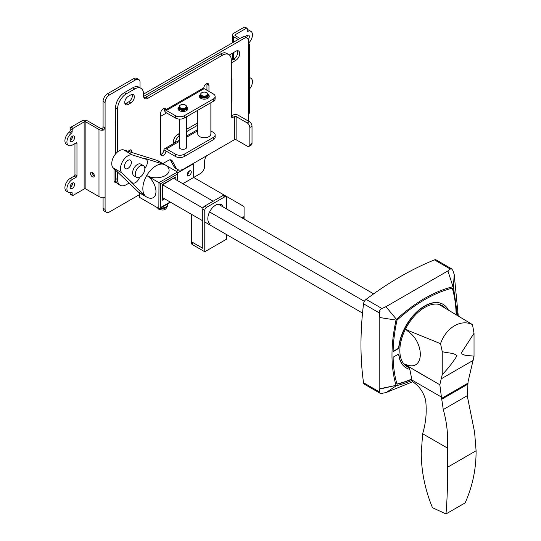 <?xml version="1.0" encoding="UTF-8"?>
<svg xmlns="http://www.w3.org/2000/svg" width="541" height="541" viewBox="0 0 541 541"><rect width="100%" height="100%" fill="white"/><g stroke="black" fill="none" stroke-linecap="round" stroke-linejoin="round"><path stroke-width="0.81" d="M74.956 143.568L74.956 174.635A1.238 0.71 -60 0 1 74.083 176.15L70.33 178.32A7.662 4.423 120 0 0 64.913 187.7A7.662 4.423 120 0 0 66.496 191.203L68.504 192.366A7.662 4.423 -60 0 1 66.922 188.856A7.662 4.423 -60 0 1 72.338 179.477L76.092 177.313A1.238 0.71 120 0 0 76.964 175.798L76.964 143.419A1.238 0.71 120 0 0 76.707 142.851A1.238 0.71 120 0 0 76.092 142.912L72.338 145.083A7.662 4.423 -60 0 1 68.504 145.461A7.662 4.423 -60 0 1 66.922 141.952A7.662 4.423 -60 0 1 71.432 133.181A1.238 0.71 120 0 0 72.163 131.767L72.163 129.847A1.238 0.71 -60 0 1 73.035 128.339L84.132 121.928A1.238 0.71 0 0 1 85.877 121.928L98.983 129.495A4.321 2.495 180 0 0 103.493 130.083L105.096 127.98L105.096 102.513A6.174 3.564 -60 0 1 109.465 94.946L135.669 79.818A6.174 3.564 -60 0 1 138.76 79.513A6.174 3.564 -60 0 1 140.038 82.34L140.038 87.791M103.493 130.083L87.798 121.022A4.321 2.495 180 0 0 81.684 121.022L71.027 127.176A1.238 0.71 120 0 0 70.154 128.69L70.154 130.604A1.238 0.71 -60 0 1 69.424 132.024A7.662 4.423 120 0 0 64.913 140.795A7.662 4.423 120 0 0 66.496 144.298L68.504 145.461M179.22 133.559L177.739 134.411A6.174 3.564 120 0 0 173.37 141.979L173.37 143.683M160.691 153.38A26.523 15.31 -60 0 1 161.495 154.226M114.009 168.65L114.009 179.74A6.174 3.564 120 0 0 115.287 182.574A6.174 3.564 120 0 0 116.755 182.844M115.99 181.303A6.174 3.564 -60 0 1 114.449 181.702M206.946 89.59L206.364 89.928M166.574 112.9L160.691 116.295M231.318 103.345A6.174 3.564 120 0 0 231.94 100.396L231.94 80.203A6.174 3.564 120 0 0 231.318 77.972M186.631 131.598L197.776 125.16M186.631 129.279L197.776 122.841M175.412 142.506A6.174 3.564 -60 0 1 179.22 135.913M237.371 50.739A5.559 3.212 -60 0 1 233.773 59.185L231.318 60.606M231.318 62.925L235.781 60.349A5.559 3.212 120 0 0 239.413 55.453A5.559 3.212 120 0 0 238.561 50.996A5.559 3.212 120 0 0 235.781 51.267L229.37 54.972M115.578 122.124A6.796 3.922 120 0 0 115.578 126.276M187.342 174.31A2.779 1.603 120 0 0 189.262 170.983A2.779 1.603 -60 0 1 187.342 174.31M248.163 39.601A3.212 1.853 120 0 0 249.327 36.646A3.212 1.853 120 0 0 248.657 35.172A3.212 1.853 120 0 0 245.371 37.167M247.298 35.206A3.212 1.853 -60 0 1 247.311 35.483A3.212 1.853 -60 0 1 246.568 37.856M238.27 39.446L233.685 36.795A4.321 2.495 180 0 1 232.42 35.03A4.321 2.495 180 0 1 233.685 33.265L244.343 27.111A1.238 0.71 120 0 1 244.965 27.05L246.973 28.213A1.238 0.71 -60 0 1 247.23 28.774L247.23 30.695A1.238 0.71 120 0 0 247.48 31.256A1.238 0.71 120 0 0 247.954 31.27A7.662 4.423 -60 0 1 250.882 31.324A7.662 4.423 -60 0 1 252.275 36.605A7.662 4.423 -60 0 1 248.373 43.26M206.554 155.808A6.174 3.564 120 0 0 204.681 161.022L204.681 166.06A6.174 3.564 -60 0 1 200.319 173.627L193.678 177.462L193.678 165.661A2.468 1.427 -60 0 0 193.164 164.532A2.468 1.427 -60 0 0 191.927 164.653L177.847 172.782M248.36 121.083L248.36 115.375A1.853 1.068 120 0 1 248.36 115.341L248.36 45.302L248.725 46.1L249.381 45.857A4.321 2.495 180 0 0 249.631 45.018A4.321 2.495 180 0 0 248.36 43.253L248.36 43.253M249.631 45.018L249.631 112.095A4.321 2.495 0 0 1 249.381 112.934L248.36 115.341M240.021 38.431L235.261 35.686A1.238 0.71 0 0 1 234.895 35.179A1.238 0.71 0 0 1 235.261 34.678L246.351 28.274A1.238 0.71 -60 0 1 246.973 28.213M249.631 77.87A7.662 4.423 -60 0 1 250.882 78.229A7.662 4.423 -60 0 1 249.631 88.873M250.882 31.324L248.874 30.161A7.662 4.423 120 0 0 247.23 29.809M143.568 96.345A6.174 3.564 120 0 0 144.406 95.953L243.998 38.458A6.174 3.564 -60 0 1 247.081 38.154A6.174 3.564 -60 0 1 248.36 40.981L248.36 45.268A1.853 1.068 120 0 0 248.36 45.302M247.081 38.154L245.073 36.991A6.174 3.564 120 0 0 241.983 37.302L143.534 94.141M74.611 184.42A3.212 1.853 120 0 0 73.941 182.953A3.212 1.853 120 0 0 71.466 183.812A3.212 1.853 120 0 0 70.066 187.044A3.212 1.853 120 0 0 70.729 188.511A3.212 1.853 120 0 0 73.204 187.653A3.212 1.853 120 0 0 74.611 184.42M72.582 182.98A3.212 1.853 -60 0 1 72.595 183.264A3.212 1.853 -60 0 1 70.08 187.321M74.611 137.515A3.212 1.853 120 0 0 73.941 136.048A3.212 1.853 120 0 0 71.466 136.907A3.212 1.853 120 0 0 70.066 140.139A3.212 1.853 120 0 0 70.729 141.607A3.212 1.853 120 0 0 73.204 140.748A3.212 1.853 120 0 0 74.611 137.515M72.582 136.075A3.212 1.853 -60 0 1 72.595 136.352A3.212 1.853 -60 0 1 70.08 140.417M85.877 121.928L85.877 189.012A1.238 0.71 180 0 0 84.132 189.012L73.035 195.416A1.238 0.71 -60 0 1 72.42 195.477A1.238 0.71 -60 0 1 72.163 194.909L72.163 192.995A1.238 0.71 120 0 0 71.906 192.427A1.238 0.71 120 0 0 71.432 192.42A7.662 4.423 -60 0 1 68.504 192.366M70.154 192.718L70.154 193.752A1.238 0.71 120 0 0 70.411 194.32L72.42 195.477M94.303 175.866A2.658 1.535 60 0 1 94.175 175.798A2.658 1.535 60 0 1 92.301 172.396M92.43 172.471A2.658 1.535 -120 0 0 91.098 172.336A2.658 1.535 -120 0 0 90.692 174.466A2.658 1.535 -120 0 0 92.43 176.806A2.658 1.535 -120 0 0 93.755 176.934A2.658 1.535 -120 0 0 94.161 174.811A2.658 1.535 -120 0 0 92.43 172.471M85.877 189.012L98.983 196.579A4.321 2.495 0 0 0 103.493 197.161L105.096 198.087L104.69 197.228L103.493 197.161M138.76 79.513L136.751 78.35A6.174 3.564 120 0 0 133.661 78.655L107.456 93.789A6.174 3.564 120 0 0 103.088 101.35L103.088 126.824A1.853 1.068 -60 0 1 102.648 128.203L100.903 128.589M103.088 126.824L105.096 127.98L105.096 209.435A6.174 3.564 -60 0 0 106.374 212.268A6.174 3.564 -60 0 0 109.465 211.957L139.639 194.537M103.088 197.235L103.088 208.278A6.174 3.564 120 0 0 104.366 211.105L106.374 212.268M201.881 95.507A3.462 1.995 180 0 1 201.881 92.68L201.705 92.781A3.706 2.137 180 0 0 200.623 94.296A3.706 2.137 180 0 0 201.705 95.811A3.706 2.137 180 0 0 205.742 96.271A3.706 2.137 180 0 0 208.035 94.296A3.706 2.137 180 0 0 206.946 92.781L206.77 92.68A3.462 1.995 180 0 1 206.77 95.507A3.462 1.995 180 0 1 201.881 95.507M207.981 95.554A3.706 2.137 180 0 1 208.035 95.913A3.706 2.137 180 0 1 205.742 97.887A3.706 2.137 180 0 1 201.705 97.421A3.706 2.137 180 0 1 200.623 95.913A3.706 2.137 180 0 1 200.67 95.554M201.441 96.548A3.09 1.785 0 0 0 206.513 97.17A3.09 1.785 0 0 0 207.21 96.548M200.623 94.296L200.623 95.202A3.706 2.137 0 0 0 201.705 96.717A3.706 2.137 0 0 0 205.742 97.184A3.706 2.137 0 0 0 208.035 95.202L208.035 94.296M201.705 92.781L201.881 92.68A3.462 1.995 180 0 1 206.77 92.68L206.946 92.781M180.478 107.862A3.462 1.995 180 0 1 180.478 105.042L180.302 105.143A3.706 2.137 180 0 0 179.22 106.651A3.706 2.137 180 0 0 180.302 108.166A3.706 2.137 180 0 0 184.339 108.633A3.706 2.137 180 0 0 186.631 106.651A3.706 2.137 180 0 0 185.543 105.143L185.367 105.042A3.462 1.995 180 0 1 185.367 107.862A3.462 1.995 180 0 1 180.478 107.862M186.577 107.916A3.706 2.137 180 0 1 186.631 108.268A3.706 2.137 180 0 1 184.339 110.242A3.706 2.137 180 0 1 180.302 109.782A3.706 2.137 180 0 1 179.22 108.268A3.706 2.137 180 0 1 179.267 107.916M180.038 108.903A3.09 1.785 0 0 0 185.11 109.525A3.09 1.785 0 0 0 185.806 108.903M179.22 106.651L179.22 107.564A3.706 2.137 0 0 0 180.302 109.072A3.706 2.137 0 0 0 184.339 109.539A3.706 2.137 0 0 0 186.631 107.564L186.631 106.651M180.302 105.143L180.478 105.042A3.462 1.995 180 0 1 185.367 105.042L185.543 105.143M197.776 110.283L197.776 133.938A6.546 3.78 0 0 0 199.697 136.609A6.546 3.78 0 0 0 206.831 137.434A6.546 3.78 0 0 0 210.875 133.938L210.875 102.722M144.379 158.31A6.174 3.564 120 0 0 144.359 158.303A6.174 3.564 120 0 0 143.94 158.121L163.713 164.322A18.529 10.698 120 0 0 162.557 164.106A18.529 10.698 120 0 0 144.63 179.882A18.529 10.698 120 0 0 145.468 196.126L130.28 181.587A6.174 3.564 120 0 0 130.685 181.884L132.43 182.892A6.174 3.564 -60 0 1 132.024 182.594L121.975 172.964A10.502 6.066 -60 0 1 122.692 161.292A10.502 6.066 -60 0 1 132.45 154.976L145.685 159.128A6.174 3.564 -60 0 1 146.104 159.311A6.174 3.564 -60 0 1 146.124 159.325A6.174 3.564 -60 0 1 146.09 166.479L144.853 168.603M158.844 208.508L158.973 182.608L177.489 172.038L165.58 165.161A13.112 7.527 -179.7 0 1 168.914 171.585A13.112 7.527 -179.7 0 1 160.346 177.38A13.112 7.527 -179.7 0 1 147.314 175.879A13.119 7.615 60.3 0 1 155.964 191.237A13.092 7.56 120 0 0 155.957 192.014A13.119 7.615 60.3 0 1 146.638 197.012L139.652 192.988L139.625 197.411L158.844 208.508L159.717 208.42L160.596 207.501L160.711 183.629L177.489 174.053L177.455 180.599M175.832 179.659L175.845 176.866L162.679 184.792L162.232 200.251L164.694 198.851M175.845 176.866L162.32 184.576L162.232 200.251M147.314 175.879L160.711 183.629M177.489 172.038L177.854 172.843L177.489 174.053M130.354 165.83A4.923 2.84 120 0 0 130.388 160.129A4.923 2.84 120 0 0 125.465 162.936A4.923 2.84 120 0 0 125.438 168.636A4.923 2.84 120 0 0 130.354 165.83M158.27 160.941A18.529 10.698 120 0 0 158.215 160.907A18.529 10.698 120 0 0 156.951 160.352L123.713 149.931A10.502 6.066 120 0 0 113.955 156.254A10.502 6.066 120 0 0 113.238 167.92L138.476 192.096A18.529 10.698 120 0 0 139.652 192.988M139.855 177.178L138.591 179.362A6.174 3.564 -60 0 1 132.43 182.892M135.243 174.303A6.796 3.922 -60 0 1 138.212 167.46A6.796 3.922 -60 0 1 143.446 165.641A6.796 3.922 -60 0 1 144.853 168.751A6.796 3.922 -60 0 1 141.884 175.588A6.796 3.922 -60 0 1 136.65 177.407A6.796 3.922 -60 0 1 135.243 174.303M143.446 165.641L140.822 164.126A6.796 3.922 120 0 0 135.588 165.952A6.796 3.922 120 0 0 132.619 172.789A6.796 3.922 120 0 0 134.026 175.899L136.65 177.407M167.379 204.052A5.559 3.192 -179.7 0 1 167.521 204.775A5.559 3.192 -179.7 0 1 160.711 207.852M163.389 206.324A3.09 1.772 0.3 0 0 164.701 205.58M373.621 293.858L218.206 204.126M213.161 201.211L173.769 178.469M364.397 301.337L209.597 211.964M202.976 208.143L162.679 184.873M362.531 313.07L204.769 221.993M202.76 220.829L162.604 197.648M189.309 170.956A2.779 1.603 120 0 0 187.49 173.404A2.779 1.603 120 0 0 187.916 175.629A2.779 1.603 120 0 0 189.309 175.494A2.779 1.603 120 0 0 191.122 173.046A2.779 1.603 120 0 0 190.696 170.821A2.779 1.603 120 0 0 189.309 170.956M182.851 183.71L193.678 177.462L243.355 206.148A2.468 1.427 180 0 1 244.079 207.156L244.079 218.381A2.468 1.427 0 0 1 243.876 218.949M178.733 169.948L176.305 171.355M226.611 234.598L226.611 239.142L204.769 251.754L204.769 210.395A2.468 1.427 -60 0 1 206.52 207.372L224.867 196.775A2.468 1.427 -60 0 1 226.097 196.654L224.089 195.497A2.468 1.427 120 0 0 222.851 195.619L204.512 206.209A2.468 1.427 120 0 0 202.76 209.239L202.76 248.272L192.393 242.287L192.393 244.606A2.468 1.427 0 0 1 191.67 243.599L191.67 214.425M192.393 242.287A2.468 1.427 180 0 1 191.67 241.279M244.079 216.062A2.468 1.427 180 0 1 243.355 217.069L241.989 217.854M223.142 206.973A11.118 6.418 120 0 0 221.249 204.552A11.118 6.418 120 0 0 215.69 205.1A11.118 6.418 120 0 0 208.427 214.899A11.118 6.418 120 0 0 210.131 223.805M220.153 204.126A11.118 6.418 -60 0 1 221.134 205.817M226.611 208.975L226.611 197.79A2.468 1.427 -60 0 0 226.097 196.654M192.393 244.606L204.769 251.754M445.486 308.323A35.212 20.328 120 0 0 442.349 305.706A35.212 20.328 120 0 0 424.746 307.45A35.212 20.328 120 0 0 401.74 338.477A35.212 20.328 120 0 0 407.136 366.69A35.212 20.328 120 0 0 409.503 367.731M442.322 306.429A35.212 20.328 120 0 0 440.753 304.935M393.158 351.346A0.615 0.358 120 0 0 393.334 351.285L398.25 348.445A0.615 0.358 120 0 0 398.69 347.748A36.754 21.221 -60 0 1 424.523 306.044A36.754 21.221 -60 0 1 442.903 304.225A36.754 21.221 -60 0 1 443.011 304.285M456.374 314.828A140.532 81.136 120 0 0 452.533 288.394A0.615 0.358 120 0 0 452.235 288.218A140.532 81.136 120 0 0 424.746 299.613A140.532 81.136 120 0 0 397.256 319.961A0.615 0.358 120 0 0 396.952 320.482A140.532 81.136 120 0 0 393.118 351.143A0.615 0.358 120 0 0 393.557 351.413L398.474 348.573A0.615 0.358 120 0 0 398.906 347.87A36.754 21.221 -60 0 1 424.746 306.172A36.754 21.221 -60 0 1 443.12 304.346A36.754 21.221 -60 0 1 448.374 310.047M412.742 381.75L386.125 392.529L381.946 393.368L379.863 393.138L379.383 391.887L379.809 389.06L379.802 317.54L379.383 312.955C379.173 310.859 380.032 309.378 381.946 308.505L385.929 306.7L447.914 270.913L450.301 269.039L451.627 268.83L452.871 270.52L454.19 274.361L458.268 315.964M379.863 393.138L364.397 384.211A4.321 2.495 -60 0 1 363.538 382.737A323.68 186.882 -60 0 1 363.538 303.805A4.321 2.495 -60 0 1 366.108 299.362A323.68 186.882 -60 0 1 434.464 259.896A4.321 2.495 -60 0 1 436.168 259.903L451.627 268.83M412.005 380.424A142.073 82.029 -60 0 1 396.472 385.638L386.125 392.529M396.472 385.638L396.046 385.395C390.636 366.751 390.636 344.989 396.046 320.11L396.479 319.359C415.319 302.236 434.166 291.356 453.013 286.716L453.446 286.967L454.19 274.361M453.446 286.967L457.49 315.498M379.802 388.756L396.046 385.388L379.809 389.06M453.013 286.716L447.914 270.913M396.479 319.359L385.929 306.7M396.046 320.11L379.802 317.54M409.828 369.368A36.754 21.221 -60 0 1 406.365 368.008A36.754 21.221 -60 0 1 398.906 354.321A0.615 0.358 120 0 0 398.474 354.125L393.557 356.959A0.615 0.358 120 0 0 393.118 357.729A140.532 81.136 120 0 0 396.952 383.968A0.615 0.358 120 0 0 397.256 384.137A140.532 81.136 120 0 0 411.789 379.248M456.158 314.7A140.532 81.136 120 0 0 452.317 288.265A0.615 0.358 120 0 0 452.296 288.211M396.979 384.022A0.615 0.358 120 0 0 397.033 384.015A140.532 81.136 120 0 0 411.748 379.045M406.257 367.948A36.754 21.221 -60 0 1 406.149 367.88A36.754 21.221 -60 0 1 398.69 354.193A0.615 0.358 120 0 0 398.649 354.064M405.676 365.696A35.212 20.328 120 0 0 407.779 366.304M445.987 513.95C447.089 501.284 447.644 486.048 447.65 468.249L447.448 448.063L422.643 433.747L421.256 453.006C421.338 471.522 425.077 489.754 432.475 507.701L445.987 513.95L465.145 502.887C472.516 486.366 476.168 468.986 476.087 450.761L474.619 432.381L467.228 395.728L468.08 381.655L474.031 356.262C470.102 355.329 464.503 356.363 461.135 353.212L474.031 333.263L474.031 356.262M442.234 351.616L442.234 374.615C447.88 368.806 452.797 362.517 456.996 355.748C453.561 352.556 447.312 353.219 442.234 351.616L440.543 343.677L408.212 330.537L408.212 331.518C424.32 342.581 424.347 369.868 408.212 365.317L408.212 366.372L403.796 363.822M408.212 365.317L403.64 363.741M447.448 448.063C448.232 434.91 446.832 422.075 443.268 409.564L467.228 395.728M443.268 409.564L441.415 397.053L411.944 380.039L409.409 367.244M411.944 380.039L412.154 381.385C419.059 385.807 423.542 392.056 425.611 400.137C426.957 411.41 425.977 422.555 422.683 433.584L422.643 433.747M474.031 333.263L472.496 324.627L438.846 304.36M408.212 366.372L439.826 384.752L441.213 378.835L473.172 360.38M442.234 374.615L441.213 378.835M408.212 330.537L405.561 328.948M440.543 343.677C445.987 327.745 460.776 318.798 472.496 324.627M441.591 398.386L467.843 383.231M439.826 384.752L441.415 397.053M405.48 329.111L408.212 331.518M403.87 363.917L427.742 377.834M404.113 364.201A34.59 19.97 120 0 0 404.485 364.424L405.662 365.08M160.751 154.591A3.706 2.137 -60 0 0 161.299 154.341A3.706 2.137 -60 0 0 163.923 149.803L163.964 149.823A3.462 1.995 60 0 1 164.64 148.721A3.462 1.995 60 0 1 166.371 148.897L175.541 154.192A6.174 3.564 180 0 0 184.278 154.192L213.323 137.421A6.174 3.564 180 0 0 215.135 134.898A6.174 3.564 180 0 0 213.323 132.376L210.875 130.963M165.931 109.701L203.714 87.892A0.615 0.358 60 0 0 204.153 88.65L213.323 93.945A6.174 3.564 180 0 1 215.135 96.467A6.174 3.564 180 0 1 213.323 98.989L184.278 115.754A6.174 3.564 180 0 1 175.541 115.754L166.371 110.459A0.615 0.358 -120 0 1 165.931 109.701L165.931 110.208A3.706 2.137 120 0 0 165.167 108.511A3.706 2.137 120 0 0 162.307 109.505A3.706 2.137 120 0 0 160.691 113.238L160.691 153.989A3.706 2.137 120 0 0 161.461 155.686A3.706 2.137 120 0 0 163.314 155.504A3.706 2.137 120 0 0 165.931 150.959L165.931 151.466A0.615 0.358 -120 0 1 166.371 151.216L165.931 151.466M131.7 152.434L131.456 150.56A1.853 1.068 120 0 0 131.084 149.911A1.853 1.068 120 0 0 130.158 150.006L127.967 151.27M129.57 150.344L129.766 151.832M130.861 102.918L128.237 104.433A4.943 2.854 120 0 1 125.769 104.677A4.943 2.854 120 0 1 125.012 100.721A4.943 2.854 120 0 1 128.237 96.366L130.861 94.851A4.943 2.854 120 0 1 133.329 94.607A4.943 2.854 120 0 1 134.087 98.563A4.943 2.854 120 0 1 130.861 102.918L128.846 101.762L126.229 103.277A4.943 2.854 -60 0 1 124.978 103.73M132.112 94.398A4.943 2.854 -60 0 1 128.846 101.762M179.22 109.12A3.828 2.211 0 0 0 179.091 109.681A3.828 2.211 0 0 0 179.605 110.783M186.239 110.783A3.828 2.211 0 0 0 186.753 109.681A3.828 2.211 0 0 0 186.631 109.12M186.611 107.781A4.943 2.854 180 0 1 187.788 109.174M178.057 109.174A4.943 2.854 180 0 1 179.233 107.781M179.22 106.787A4.943 2.854 0 0 0 177.982 108.673A4.943 2.854 0 0 0 181.032 111.304A4.943 2.854 0 0 0 186.415 110.689A4.943 2.854 0 0 0 187.862 108.673A4.943 2.854 0 0 0 186.631 106.787M200.623 96.765A3.828 2.211 0 0 0 200.495 97.326A3.828 2.211 0 0 0 201.009 98.428M207.643 98.428A3.828 2.211 0 0 0 208.157 97.326A3.828 2.211 0 0 0 208.035 96.765M208.015 95.426A4.943 2.854 180 0 1 209.191 96.819M199.46 96.819A4.943 2.854 180 0 1 200.637 95.426M200.623 94.425A4.943 2.854 0 0 0 199.386 96.312A4.943 2.854 0 0 0 202.435 98.949A4.943 2.854 0 0 0 207.818 98.334A4.943 2.854 0 0 0 209.266 96.312A4.943 2.854 0 0 0 208.035 94.425M215.135 96.467L215.135 98.787A6.174 3.564 0 0 1 213.323 101.309L184.278 118.08A6.174 3.564 0 0 1 175.541 118.08L166.371 112.778A3.462 1.995 60 0 1 163.964 109.072L163.923 109.052A3.706 2.137 -60 0 0 163.862 108.443M206.885 83.605A3.706 2.137 -60 0 1 206.946 84.207L206.946 90.259M208.954 91.422L208.954 85.37A3.706 2.137 120 0 0 208.19 83.672A3.706 2.137 120 0 0 205.472 84.524A3.706 2.137 120 0 0 203.734 88.041M179.22 146.543A3.828 2.211 0 0 0 179.091 147.105A3.828 2.211 0 0 0 181.458 149.147A3.828 2.211 0 0 0 185.631 148.667A3.828 2.211 0 0 0 186.753 147.105A3.828 2.211 0 0 0 186.631 146.543M215.135 134.898L215.135 137.218A6.174 3.564 0 0 1 213.323 139.74L184.278 156.511A6.174 3.564 0 0 1 175.541 156.511L166.371 151.216M117.586 151.879L117.586 108.971A12.355 7.134 -60 0 1 126.324 93.836L134.797 88.947A12.355 7.134 -60 0 1 140.971 88.332A12.355 7.134 -60 0 1 143.534 93.992L143.534 95.757A6.174 3.564 120 0 0 144.812 98.584A6.174 3.564 120 0 0 147.903 98.273L222.581 55.155A12.355 7.134 -60 0 1 228.762 54.546A12.355 7.134 -60 0 1 231.318 60.2L231.318 116.288A2.468 1.427 120 0 0 231.832 117.417A2.468 1.427 120 0 0 233.07 117.296L234.375 116.538A1.238 0.71 0 0 1 236.126 116.538L247.217 122.942A3.706 2.137 60 0 1 249.841 127.487L249.841 144.63A3.706 2.137 60 0 1 249.07 146.327A3.706 2.137 60 0 1 247.217 146.144L236.126 139.74A1.238 0.71 180 0 0 234.375 139.74L183.852 168.907A12.355 7.134 -60 0 1 177.678 169.522A12.355 7.134 -60 0 1 175.974 167.73L172.302 160.995A6.174 3.564 120 0 0 171.45 160.095A6.174 3.564 120 0 0 168.366 160.4L162.848 163.585M249.07 146.327L251.254 145.069A3.706 2.137 -120 0 0 252.025 143.372L252.025 126.222A3.706 2.137 -120 0 0 249.401 121.684L238.31 115.28A4.078 2.353 180 0 0 232.542 115.28L231.318 115.984M170.28 159.805A6.174 3.564 -60 0 1 170.293 159.832L173.965 166.567A12.355 7.134 120 0 0 175.669 168.359L177.678 169.522M129.069 183.088L126.324 184.67A12.355 7.134 -60 0 1 120.149 185.286A12.355 7.134 -60 0 1 117.586 179.632L117.586 172.085M115.578 170.158L115.578 178.469A12.355 7.134 120 0 0 118.134 184.123L120.149 185.286M115.578 153.915L115.578 107.808A12.355 7.134 120 0 1 124.315 92.68L132.788 87.784A12.355 7.134 120 0 1 138.963 87.175L140.971 88.332M228.762 54.546L226.753 53.383A12.355 7.134 120 0 0 220.572 53.999L145.894 97.116A6.174 3.564 -60 0 1 143.974 97.711M70.33 178.32L72.338 179.477M69.424 132.024L71.432 133.181M174.844 142.831L173.37 141.979M231.94 80.203L231.318 79.845M231.318 100.038L231.94 100.396M177.739 134.411L179.22 135.264M235.781 60.349L233.773 59.185M233.685 36.795L233.685 42.09M233.685 52.477L233.685 59.239M235.261 34.678L235.261 35.686M247.237 30.857L247.954 31.27M246.351 28.274L244.343 27.111M248.36 45.268L249.381 45.857M243.998 38.458L241.983 37.302M143.534 95.453L144.406 95.953M70.154 130.604L72.163 131.767M72.163 129.847L70.154 128.69M76.964 143.419L76.092 142.912M74.956 174.635L76.964 175.798M76.092 177.313L74.083 176.15M72.163 192.995L71.27 192.481M70.154 193.752L72.163 194.909M84.132 189.012L84.132 121.928M98.983 196.579L98.983 129.495M107.456 93.789L109.465 94.946M105.096 102.513L103.088 101.35M71.027 127.176L73.035 128.339M103.088 208.278L105.096 209.435M135.669 79.818L133.661 78.655M163.713 164.322L163.943 164.39A18.529 10.698 -60 0 1 165.208 164.937A18.529 18.529 0 0 1 165.607 165.174M174.107 178.665L174.107 178.273M162.604 198.047L162.956 197.844M170.192 202.023L160.596 207.501M123.713 149.931L132.45 154.976M121.975 172.964L113.238 167.92M145.685 159.128L143.94 158.121M163.937 164.39L156.951 160.352M130.28 181.587L132.024 182.594M145.468 196.133L138.476 192.096M146.638 197.012A18.529 10.698 -60 0 1 145.468 196.126M159.832 208.359A5.559 3.192 0.3 0 0 167.521 205.445C165.776 211.734 161.651 209.982 158.702 209.171L156.917 207.392M191.927 164.653L191.582 164.45M224.867 196.775L222.851 195.619M204.512 206.209L206.52 207.372M204.769 210.395L202.76 209.239M243.355 218.645L243.355 217.069M381.946 308.505L366.108 299.362M450.301 269.039L434.464 259.896M379.383 312.955L363.538 303.805M379.383 391.887L363.538 382.737M476.087 450.761L447.65 467.181M441.713 399.251L467.715 384.245M163.964 149.823L165.931 150.959M131.456 150.56L130.34 149.911M126.229 103.277L128.237 104.433M213.323 101.309L213.323 98.989M184.278 115.754L184.278 118.08M204.153 88.65L166.371 110.459M175.541 118.08L175.541 115.754M165.931 110.208L163.964 109.072M208.954 85.37L206.946 84.207M213.323 139.74L213.323 137.421M184.278 154.192L184.278 156.511M175.541 156.511L175.541 154.192M197.776 130.76L186.631 137.198M179.22 141.478L166.371 148.897M249.841 144.63L252.025 143.372M252.025 126.222L249.841 127.487M247.217 122.942L249.401 121.684M236.126 116.538L236.126 139.74M173.965 166.567L175.974 167.73M172.302 160.995L170.293 159.832M115.578 178.469L117.586 179.632M117.586 108.971L115.578 107.808M124.315 92.68L126.324 93.836M134.797 88.947L132.788 87.784M145.894 97.116L147.903 98.273M222.581 55.155L220.572 53.999M231.318 116.288L233.07 117.296M234.375 139.74L234.375 116.538M249.631 77.505L250.882 78.229M232.42 35.03L232.42 42.82M232.42 53.214L232.42 59.97M200.623 97.88L200.623 95.913M208.035 97.88L208.035 95.913M179.22 147.659L179.22 119.101M179.22 110.236L179.22 108.268M186.631 147.659L186.631 116.721M186.631 110.236L186.631 108.268M159.717 208.42L170.557 202.233M177.813 180.802L177.854 172.843M144.359 158.303L146.104 159.311M158.215 160.907L165.201 164.944M167.521 205.445L167.521 204.775M192.305 164.031L193.164 164.532M164.64 148.721L179.22 140.308M186.631 136.028L197.776 129.59"/></g></svg>
